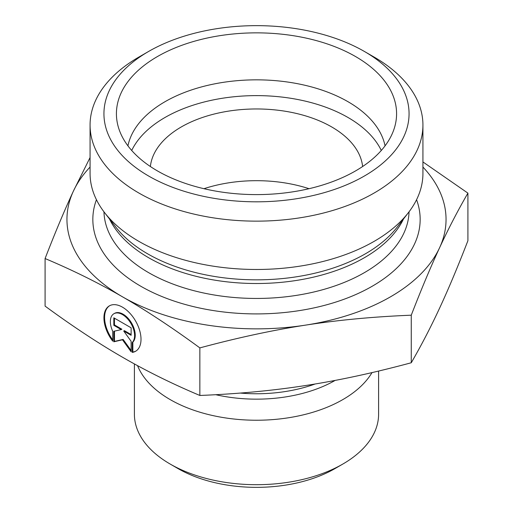 <?xml version="1.0" encoding="UTF-8"?>
<svg xmlns="http://www.w3.org/2000/svg" width="513" height="513" viewBox="0 0 513 513"><rect width="100%" height="100%" fill="white"/><g stroke="black" fill="none" stroke-linecap="round" stroke-linejoin="round"><path stroke-width="0.77" d="M132.207 352.412L132.207 342.517A17.128 9.888 -120 0 0 130.379 322.549A17.128 9.888 -120 0 0 113.905 313.738A17.128 9.888 -120 0 0 112.738 331.276L112.738 341.171A26.214 15.133 60 0 1 109.365 305.87A26.214 15.133 60 0 1 135.579 321.003A26.214 15.133 60 0 1 135.579 351.277A26.214 15.133 60 0 1 132.207 352.412L132.854 352.033A26.214 15.133 -120 0 0 135.9 351.078M109.692 305.69A26.214 15.133 -120 0 0 112.738 339.927M113.905 313.738L114.559 313.36A17.128 9.888 60 0 1 131.033 322.17A17.128 9.888 60 0 1 132.854 342.139L132.854 352.033M132.207 342.517L132.854 342.139M114.47 318.195L114.47 324.934L121.882 329.211L121.235 329.59L113.815 325.313L113.815 317.816L131.123 327.807L131.123 335.303L123.71 331.02L131.123 341.292L131.123 351.783L122.472 339.792L113.815 341.793L113.815 331.302L121.235 329.59M113.815 325.313L114.47 324.934M114.47 331.154L114.47 341.414L123.126 339.42L131.123 350.501M113.815 341.793L114.47 341.414M122.472 339.792L123.126 339.42M123.71 331.02L124.364 330.641L131.123 334.547M372.002 372.598A122.1 70.493 180 0 1 250.235 420.141A122.1 70.493 180 0 1 137.548 365.647M378.6 371.046L378.6 414.203A122.1 70.493 180 0 1 342.838 464.047A122.1 70.493 180 0 1 170.162 464.047A122.1 70.493 180 0 1 134.4 414.203L134.4 363.929M170.162 464.047L178.005 468.581A111.007 64.087 0 0 0 334.995 468.581L342.838 464.047M45.086 258.546L45.086 306.114C72.647 326.332 98.438 343.364 122.472 357.202C146.5 371.111 172.291 383.865 199.852 395.465C237.5 393.952 272.73 390.637 305.556 385.526C338.381 380.486 373.618 372.893 411.266 362.755C421.353 345.332 430.792 327.134 439.59 308.146C448.381 289.229 457.827 266.747 467.914 240.7L467.914 193.132C457.827 210.554 448.381 228.76 439.59 247.747C430.792 266.664 421.353 289.146 411.266 315.194C373.618 316.707 338.381 320.016 305.556 325.127C272.73 330.173 237.5 337.759 199.852 347.897C172.291 327.672 146.5 310.647 122.472 296.809C98.438 282.9 72.647 270.146 45.086 258.546C55.173 232.498 64.619 210.016 73.41 191.099L90.07 157.536M199.852 395.465L199.852 347.897M411.266 362.755L411.266 315.194M422.93 161.941L467.914 193.132M90.07 167.052A189.547 109.436 0 0 0 73.41 191.099A189.547 109.436 0 0 0 122.472 296.809A189.547 109.436 0 0 0 305.556 325.127A189.547 109.436 0 0 0 439.59 247.747A189.547 109.436 0 0 0 422.93 167.052M385.058 145.846A129.449 74.738 0 0 0 348.032 101.728A129.449 74.738 0 0 0 214.043 83.978A129.449 74.738 0 0 0 127.942 145.846M355.554 56.545A140.081 80.874 180 0 1 394.991 125.884A140.081 80.874 180 0 1 300.201 190.567A140.081 80.874 180 0 1 157.446 170.919A140.081 80.874 180 0 1 118.009 125.884A140.081 80.874 180 0 1 193.292 41.559A140.081 80.874 180 0 1 355.554 56.545M309.038 188.701A106.332 61.387 0 0 0 203.962 188.701M381.287 150.476A129.449 74.738 0 0 0 256.5 95.617A129.449 74.738 0 0 0 131.713 150.476M362.627 166.52A106.332 61.387 0 0 0 331.687 126.942A106.332 61.387 0 0 0 218.897 112.931A106.332 61.387 0 0 0 150.373 166.52M422.93 125.057L422.93 173.388A166.43 96.091 180 0 1 408.431 212.613A166.43 96.091 180 0 1 138.818 241.334A166.43 96.091 180 0 1 104.569 212.613A166.43 96.091 180 0 1 90.07 173.388L90.07 125.057A166.43 96.091 0 0 0 138.818 192.997A166.43 96.091 0 0 0 320.189 213.831A166.43 96.091 0 0 0 422.93 125.057A166.43 96.091 0 0 0 374.189 57.11L364.377 51.447A152.56 88.082 180 0 1 364.377 176.017A152.56 88.082 180 0 1 148.623 176.017A152.56 88.082 180 0 1 148.623 51.447A152.56 88.082 180 0 1 364.377 51.447M148.623 51.447L138.811 57.11A166.43 96.091 0 0 0 90.07 125.057M315.162 383.98A110.032 63.522 180 0 1 240.257 393.067M215.742 394.702A111.513 64.382 0 0 0 335.156 380.409M408.431 212.613L397.126 227.208A154.047 88.941 180 0 1 147.571 253.788A154.047 88.941 180 0 1 115.874 227.208L104.569 212.613M109.481 218.955A152.56 88.082 0 0 0 148.623 257.712A152.56 88.082 0 0 0 403.519 218.955M409.041 211.818A152.56 88.082 180 0 1 313.719 292.019A152.56 88.082 180 0 1 148.623 272.647A152.56 88.082 180 0 1 103.959 211.818M96.438 199.717A163.66 94.488 0 0 0 140.774 286.235A163.66 94.488 0 0 0 334.636 302.446A163.66 94.488 0 0 0 416.562 199.717"/></g></svg>
